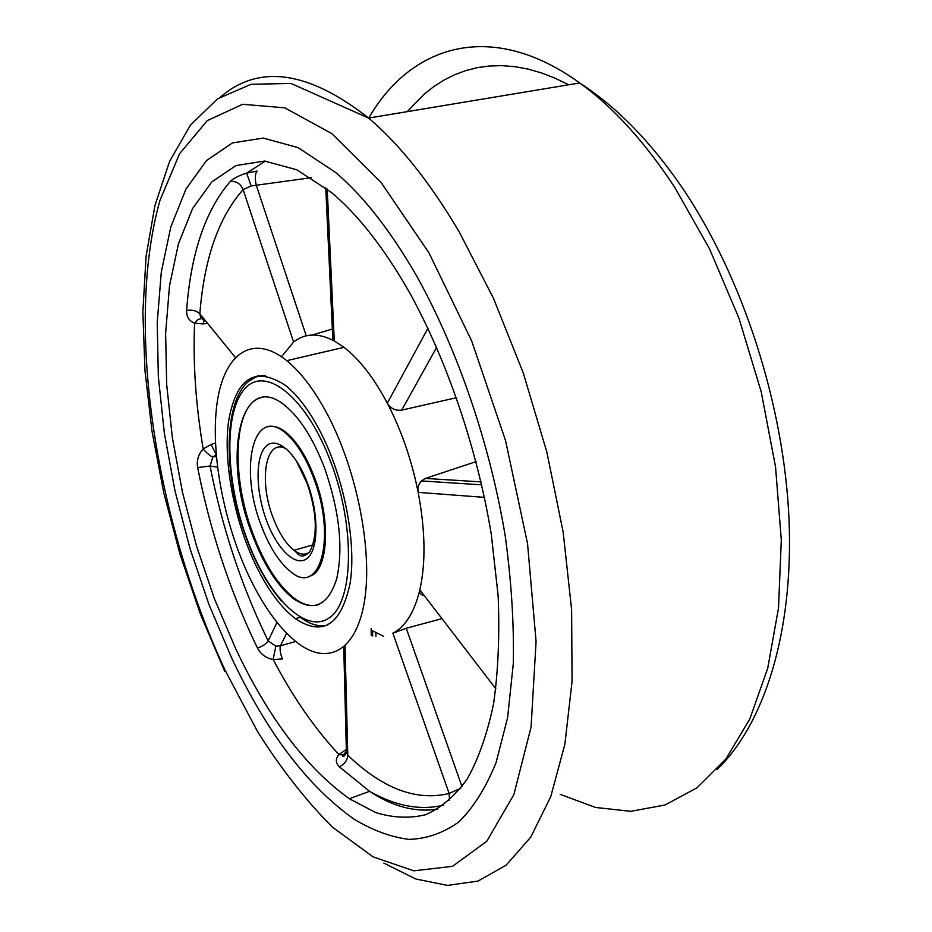 <?xml version="1.0" encoding="UTF-8"?>
<svg xmlns="http://www.w3.org/2000/svg" width="932" height="932" viewBox="0 0 932 932"><rect width="100%" height="100%" fill="white"/><g stroke="black" fill="none" stroke-linecap="round" stroke-linejoin="round"><path stroke-width="1.4" d="M231.451 657.526C266.412 731.911 307.199 785.746 353.81 819.018C372.392 830.272 390.729 837.053 408.833 839.383C426.576 838.893 443.201 833.115 458.707 822.036C473.305 807.788 485.747 787.994 496.057 762.691L507.614 717.593L513.311 663.456C514.068 623.438 511.365 580.822 505.179 535.597C489.964 444.075 457.798 350.129 417.14 276.851C390.823 231.031 363.608 196.198 335.473 172.362L298.019 147.582L263.255 138.087L232.476 142.911L206.52 160.537L185.899 189.184L170.824 226.93L161.318 271.911L157.228 322.356L158.335 376.668L164.37 433.345L175.03 491.048L190 548.482L208.919 604.39L231.451 657.526C266.412 731.911 307.199 785.746 353.81 819.018C372.392 830.272 390.729 837.053 408.833 839.383C426.576 838.893 443.201 833.115 458.707 822.036C473.305 807.788 485.747 787.994 496.057 762.691L507.614 717.593L513.311 663.456C514.068 623.438 511.365 580.822 505.179 535.597C489.964 444.075 457.798 350.129 417.14 276.851C390.823 231.031 363.608 196.198 335.473 172.362L298.019 147.582L263.255 138.087L232.476 142.911L206.52 160.537L185.899 189.184L170.824 226.93L161.318 271.911L157.228 322.356L158.335 376.668L164.37 433.345L175.03 491.048L190 548.482L208.919 604.39L231.451 657.526M256.23 566.085C268.101 590.236 281.184 607.781 295.479 618.732C322.95 636.882 341.182 624.988 350.152 583.048C356.618 541.772 343.838 476.555 319.909 430.875C309.121 410.406 297.727 395.308 285.705 385.557C255.31 365.705 236.274 377.565 228.585 421.148C222.969 462.039 234.468 521.396 256.23 566.085M216.201 455.002L212.88 457.053L210.05 465.988C221.781 526.009 240.316 582.582 265.667 635.706L268.183 640.855L275.837 646.226L280.45 645.818C279.588 649.22 280.252 653.588 282.478 658.959L273.216 659.6C265.993 658.062 260.762 654.229 257.523 648.101L254.937 642.777C228.923 587.871 209.828 529.469 197.666 467.561C196.489 460.42 198.341 454.222 203.211 448.968L211.051 444.459L215.432 443.131M273.216 659.6C292.939 697.148 314.841 728.777 338.922 754.501L346.343 749.468M437.83 809.011C415.858 812.716 393.094 806.809 369.561 791.326L339.213 766.733C335.508 762.83 335.415 758.753 338.922 754.501M235.714 648.777C268.381 717.873 306.255 767.863 349.349 798.736L375.503 812.483C392.85 817.888 409.556 818.622 425.609 814.696C441.069 807.916 454.979 795.963 467.34 778.837C478.547 758.718 487.296 733.717 493.564 703.811C498.201 671.366 499.727 635.403 498.154 595.932L491.257 534.013C477.126 448.735 447.313 361.15 409.509 292.497C384.438 248.506 358.436 215.187 331.524 192.54L296.865 169.799L264.641 161.05L236.041 165.523L211.844 181.88L192.575 208.547L178.443 243.788L169.496 285.891L165.628 333.237L166.665 384.299L172.35 437.667L182.416 492.026L196.559 546.14L214.442 598.798L235.714 648.777M327.551 414.647C314.643 390.333 301.036 372.346 286.753 360.661C251.955 332.666 223.598 354.346 216.97 403.859C210.259 453.465 224.076 524.786 250.219 578.842C264.735 608.584 280.812 630.172 298.461 643.616C328.309 665.798 356.746 650.722 364.622 600.278C372.602 550.113 356.886 470.171 327.551 414.647M456.68 397.661L401.715 410.115C395.517 410.907 390.718 408.589 387.316 403.16L385.638 400.026C372.59 376.237 358.715 358.669 344.025 347.333L334.273 340.949L332.817 339.003L325.746 187.856M281.522 356.746L293.58 342.032C304.962 333.12 318.523 332.759 334.273 340.949L327.225 189.01M343.733 647.041L346.401 751.914L347.764 755.165C382.574 788.635 416.348 801.404 449.108 793.47L392.861 633.189C405.397 626.77 414.39 612.324 419.843 589.84C425.877 562.73 425.318 530.238 418.165 492.364C417.431 487.902 418.515 484.092 421.404 480.924L425.4 478.419L481.145 481.891M427.998 328.134L387.316 403.16C401.366 430.246 411.653 459.977 418.165 492.364L484.558 497.373M265.364 161.096L246.7 173.107L257.034 171.08C255.007 173.876 254.762 178.606 256.277 185.247L251.151 185.934L243.136 189.615C218.612 217.284 204.178 258.688 199.832 313.839L200.741 317.661L203.793 320.095M207.184 323.392L203.025 323.928L194.59 323.194C189.045 320.911 186.388 316.647 186.633 310.426C190.815 253.376 205.378 210.364 230.32 181.402C233.373 178.373 238.825 175.6 246.7 173.107M194.59 323.194C192.901 363.084 195.778 405.012 203.211 448.968M383.32 636.207L373.592 631.279M423.489 595.327C420.472 594.814 419.249 592.985 419.843 589.84L495.836 688.806M392.861 633.189L406.247 628.25L461.992 786.62M441.5 618.778L406.247 628.25M449.527 800.367L449.108 793.47L460.723 788.286M476.182 461.596L425.4 478.419M332.351 329.054L312.034 335.054M216.166 454.525L213.533 456.505L216.375 456.913M251.151 185.934L246.665 173.201M201.487 318.616L197.957 319.466L194.672 322.95M204.539 319.618L203.025 323.928M339.12 754.629L343.291 754.955L346.506 753.079M345.749 749.724L346.355 750.248M216.142 454.35L211.051 444.459M212.88 457.053C210.317 456.051 207.125 453.441 203.316 449.212M275.837 646.226L273.158 659.367M308.725 576.43C327.913 573.285 331.675 521.943 314.573 477.627C306.442 456.389 296.877 441.255 285.879 432.238C279.239 427.089 273.192 425.283 267.729 426.821M261.123 397.649C233.652 403.975 230.612 474.458 252.595 532.766C264.012 563.464 277.911 585.319 294.267 598.309C302.737 604.577 310.612 606.779 317.905 604.891M251.663 533.022C263.08 563.744 276.967 585.599 293.324 598.6C313.56 612.406 328.029 605.777 336.72 578.725C343.454 547.771 339.411 510.899 324.581 468.085C313.35 438.914 300.221 418.107 285.18 405.688C240.491 368.408 221.746 456.307 251.663 533.022M294.943 550.055L297.786 554.016M313.583 477.895C305.44 456.645 295.875 441.512 284.889 432.495C253.143 405.863 239.105 468.691 260.96 524.739C269.197 546.781 279.146 562.474 290.819 571.794C320.142 597.109 336.767 537.345 313.583 477.895M428.906 252.747L380.955 182.299L331.745 133.556L284.738 107.821L242.635 104.291L207.242 120.636L179.55 153.78L159.955 200.403C124.69 325.548 155.434 520.231 225.171 670.388L257.407 731.329C280.916 768.644 305.941 800.588 332.468 827.162L373.115 856.892L413.808 870.837L452.521 866.329L486.784 841.258L513.882 794.588L531.077 727.03L536.075 641.566L527.547 543.612L505.552 440.603L471.685 340.961L428.906 252.747M221.024 96.567C259.585 63.912 308.783 71.077 368.606 118.061C399.712 144.472 429.873 182.334 459.103 231.672L493.517 298.391L523.248 372.917L546.839 452.043L563.173 532.195L571.619 609.738L572.062 681.374L564.85 744.342L550.742 796.662L530.774 837.099L506.134 865.187L478.011 881.089L447.581 885.4L415.893 879.039L383.856 863.125M407.156 111.654L424.584 93.806L434.137 86.35L444.226 79.954L454.839 74.665L465.942 70.541L477.522 67.628L489.533 65.986L501.952 65.648L514.744 66.65L527.85 69.038L541.247 72.847L554.866 78.09L568.671 84.8M560.214 794.344L595.513 807.45L630.766 811.329L664.994 805.015L697.078 787.773L725.772 759.149L749.736 719.143L767.712 668.326L778.523 607.944L781.296 539.943L775.541 466.897L761.234 391.871L738.925 318.162L709.613 249.019L674.721 187.32C644.746 141.792 613.07 107.005 579.692 82.96C490.873 18.803 410.616 45.388 368.769 118.038M217.471 467.153L210.05 465.988L197.666 467.561M345.038 645.911L347.764 755.165C347.368 760.477 344.514 764.333 339.213 766.733M257.523 648.101C262.789 646.214 266.342 643.802 268.183 640.855L277.014 622.39M293.58 342.032L243.136 189.615C240.584 183.709 236.309 180.971 230.32 181.402M186.633 310.426C192.283 309.599 196.675 310.74 199.832 313.839L235.318 357.399M375.876 632.618L375.945 636.393M372.683 635.973L372.59 630.661M436.735 347.182L401.715 410.115M311.311 177.686L256.277 185.247L306.244 335.835M286.625 633.259L280.45 645.818L295.689 641.484M258.432 375.34L249.799 380.664M330.942 462.435C306.581 396.927 265.189 364.692 244.673 388.912C223.762 412.189 225.497 480.027 246.514 537.601C267.228 595.397 304.811 634.645 328.984 618.044C353.519 602.48 355.64 527.675 330.942 462.435M295.479 618.732L300.232 617.252C309.669 624.219 318.593 626.956 326.969 625.465M286.858 449.247C266.156 436.316 258.187 479.258 272.855 517.074C278.715 532.65 285.763 543.74 294.023 550.323C299.755 554.575 304.846 555.286 309.284 552.455M307.502 483.3C296.096 452.323 276.338 435.535 265.853 446.451C255.193 456.936 255.636 490.954 266.319 519.963C276.851 549.111 295.7 567.565 307.071 558.466C318.593 549.833 319.059 514.138 307.502 483.3M716.988 769.611C764.124 724.094 793.68 632.944 789.031 519.415C784.057 406.026 743.678 278.249 681.863 187.157C650.361 141.315 616.308 106.586 579.692 82.96L368.606 118.061L290.97 83.437L251.092 84.288L217.575 98.815L190.466 125.086L169.647 161.259L154.922 205.553L146.091 256.277L142.864 311.801L144.961 370.668L152.056 431.551L163.857 493.203L180.086 554.482L200.462 614.27L224.775 671.471M443.725 805.097C420.495 810.758 395.774 806.168 369.561 791.326L349.349 798.736M344.025 347.333L286.753 360.661M371.134 628.657L371.251 635.694M421.404 480.924L481.821 484.838M342.568 755.048L342.522 755.339C342.976 757.611 344.269 756.621 346.401 752.38M346.389 751.437L343.291 754.955M294.267 598.309L293.324 598.6M265.142 375.468C224.635 374.827 218.298 463.355 246.281 537.869M246.421 538.23C255.683 563.685 267.437 584.702 281.674 601.28M285.879 432.238L284.889 432.495M313.164 544.789L294.023 550.323C299.16 554.179 300.244 559.864 309.424 552.28C317.882 536.483 317.195 513.765 307.374 484.116M295.968 460.128L307.199 483.638"/></g></svg>
